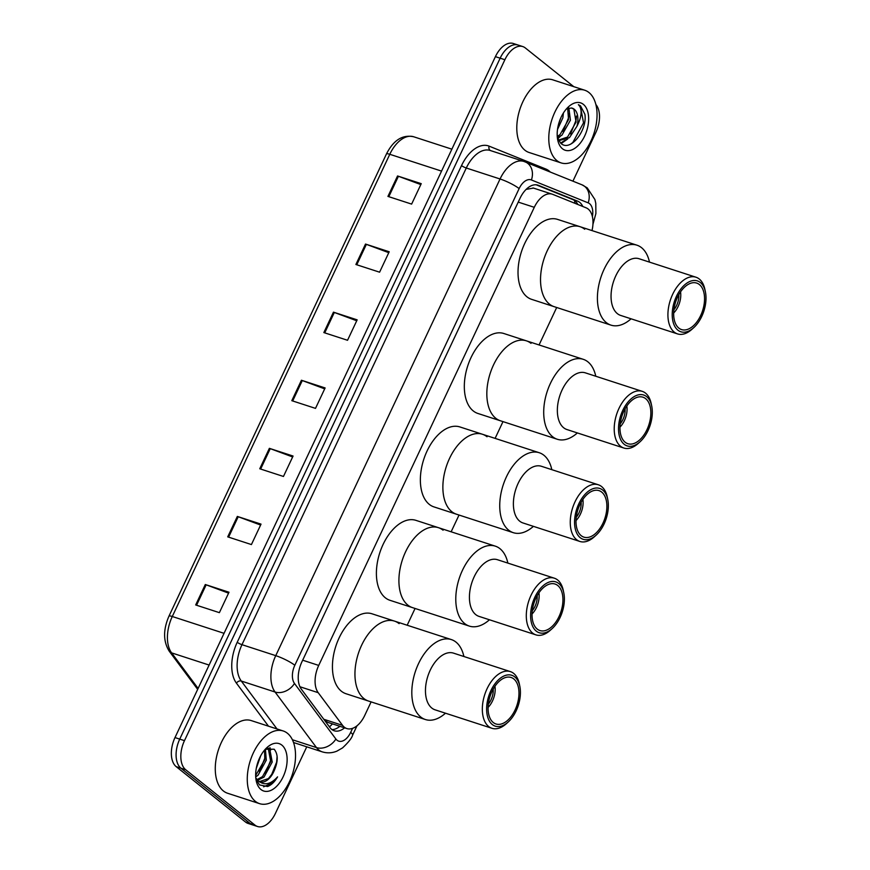 <?xml version="1.0" encoding="UTF-8"?>
<svg xmlns="http://www.w3.org/2000/svg" width="870" height="870" viewBox="0 0 870 870"><rect width="100%" height="100%" fill="white"/><g stroke="black" fill="none" stroke-linecap="round" stroke-linejoin="round"><path stroke-width="1.3" d="M324.869 720.73L328.088 722.47L346.825 728.56A22.924 13.278 108 0 0 364.747 715.412L371.109 701.883M591.991 230.583A22.924 13.278 108 0 0 586.108 207.821L552.7 194.347A22.924 13.278 108 0 0 552.2 194.173A22.924 13.278 108 0 0 534.289 207.321L318.724 665.419A22.924 13.278 108 0 0 318.202 692.683L342.562 725.362A22.924 13.278 108 0 0 344.303 727.179A22.924 13.278 108 0 0 346.825 728.56M533.451 188.094L526.219 189.366A22.924 18.672 112 0 0 526.23 189.301M407.182 625.225L415.066 608.467M451.138 531.798L459.034 515.04M495.106 438.382L502.99 421.624M539.063 344.955L556.691 307.491M582.802 206.494A22.924 13.278 108 0 0 577.68 201.177L538.443 185.343A22.924 13.278 108 0 0 537.932 185.158A22.924 13.278 108 0 0 520.021 198.306L301.868 661.918A22.924 13.278 108 0 0 301.346 689.181L329.98 727.581A22.924 13.278 108 0 0 331.709 729.397A22.924 13.278 108 0 0 334.243 730.778A22.924 13.278 108 0 0 344.607 727.831M339.876 726.298A22.924 13.278 -72 0 1 331.992 729.615M306.751 746.819L275.442 813.352A22.924 13.278 -72 0 1 257.531 826.5A22.924 13.278 -72 0 1 254.997 825.13L185.691 769.732A22.924 13.278 -72 0 1 184.473 740.653L504.883 59.725A22.924 13.278 -72 0 1 522.805 46.578A22.924 13.278 -72 0 1 525.328 47.959L573.776 86.663M595.874 104.53A22.924 13.278 -72 0 1 595.863 132.425L572.928 181.156M257.531 826.5L248.048 823.422A22.924 13.278 -72 0 1 245.525 822.041L176.208 766.655L180.949 768.199A22.924 13.278 -72 0 1 179.731 739.119L500.152 58.192A22.924 13.278 -72 0 1 518.063 45.044A22.924 13.278 -72 0 0 500.152 58.192L179.731 739.119A22.924 13.278 -72 0 0 180.949 768.199L250.266 823.586L180.949 768.199L185.691 769.732M252.789 824.956A22.924 13.278 -72 0 1 250.266 823.586A22.924 13.278 -72 0 0 252.789 824.956M536.192 184.81L572.949 199.632A22.924 13.278 -72 0 1 577.843 204.493M176.208 766.655A22.924 13.278 -72 0 1 174.99 737.575L495.411 56.648A22.924 13.278 -72 0 1 513.322 43.5L522.805 46.578M365.509 244.057L389.205 251.767L379.592 272.19L355.895 264.491L365.509 244.057A6.112 1.066 -154.8 0 1 366.368 244.361L356.765 264.774M397.546 175.968L421.243 183.668L411.63 204.102L387.933 196.402L397.546 175.968A6.112 1.066 -154.8 0 1 398.416 176.273L388.814 196.685M269.374 448.344L293.07 456.043L283.457 476.466L259.76 468.767L269.374 448.344A6.112 1.066 -154.8 0 1 270.244 448.637L260.641 469.05M237.336 516.432L261.033 524.131L251.419 544.566L227.722 536.855L237.336 516.432A6.112 1.066 -154.8 0 1 238.206 516.736L228.603 537.149M205.298 584.52L228.995 592.231L219.381 612.654L195.685 604.954L205.298 584.52A6.112 1.066 -154.8 0 1 206.157 584.825L196.555 605.237M333.46 312.156L357.157 319.856L347.543 340.279L323.847 332.579L333.46 312.156A6.112 1.066 -154.8 0 1 334.33 312.46L324.728 332.862M301.422 380.244L325.119 387.944L315.505 408.378L291.809 400.678L301.422 380.244A6.112 1.066 -154.8 0 1 302.292 380.549L292.679 400.961M324.684 388.857L302.292 380.549M356.733 320.769L334.33 312.46M228.56 593.133L206.157 584.825M260.598 525.045L238.206 516.736M292.646 456.957L270.244 448.637M420.808 184.581L398.416 176.273M388.77 252.67L366.368 244.361M287.415 733.269A38.204 22.131 -72 0 1 291.058 778.008A38.204 22.131 -72 0 1 259.586 803.652A38.204 22.131 -72 0 1 255.378 801.357A38.204 22.131 -72 0 1 251.734 756.617A38.204 22.131 -72 0 1 283.207 730.974A38.204 22.131 -72 0 1 287.415 733.269M259.586 803.652L227.603 793.255A38.204 22.131 -72 0 1 223.383 790.961A38.204 22.131 -72 0 1 219.74 746.221A38.204 22.131 -72 0 1 251.212 720.577L283.207 730.974M260.946 789.514A24.915 14.431 -72 0 1 256.226 780.814A24.915 14.431 -72 0 1 267.057 747.471A24.915 14.431 -72 0 1 281.847 745.111A24.915 14.431 -72 0 1 283.174 776.714A24.915 14.431 -72 0 1 260.946 789.514M259.532 781.586L268.428 778.574L273.637 771.907C278.215 762.044 278.389 754.486 274.17 749.222L265.296 749.255M255.91 778.944L259.521 784.936L267.612 786.523C271.375 785.034 274.702 781.815 277.573 776.877C270.679 784.479 264.23 785.773 258.227 780.781L255.791 777.954M256.987 779.618L262.501 776.649L270.733 761.576L268.275 748.548L267.59 748.048M257.596 780.249L263.98 777.127L272.212 762.055L269.754 749.026L268.047 748.059M255.66 775.464L264.806 759.651L264.534 750.103M255.715 776.899L258.064 775.203L266.285 760.13L265.426 749.168M256.269 768.417L260.706 755.769M273.637 771.907A17.27 10.005 -72 0 1 260.141 781.815A17.27 10.005 -72 0 1 258.227 780.781M259.412 771.701L264.774 758.314L265.241 754.225M265.339 773.626L270.7 760.239L271.157 756.15M270.69 750.038L269.907 747.58M271.255 775.551L276.627 762.163L277.117 756.324M263.588 786.828L272.582 782.848L277.573 776.877M494.954 686.267A16.813 9.744 -72 0 1 488.092 707.386M445.483 713.204A42.032 24.349 -72 0 1 425.376 719.523L345.988 693.727A42.032 24.349 -72 0 1 341.355 691.204A42.032 24.349 -72 0 1 337.353 641.995A42.032 24.349 -72 0 1 371.969 613.785L394.48 621.104A42.032 24.349 108 0 0 361.637 645.203A42.032 24.349 108 0 0 368.499 701.046A42.032 24.349 -72 0 1 363.867 698.523A42.032 24.349 -72 0 1 359.865 649.303A42.032 24.349 -72 0 1 394.48 621.104A42.032 24.349 -72 0 1 399.112 623.616M493.214 689.073A13.757 7.971 -72 0 1 488.342 704.091M425.376 719.523A42.032 24.349 -72 0 1 418.503 663.679A42.032 24.349 -72 0 1 451.356 639.58A42.032 24.349 -72 0 1 463.895 656.513M508.178 722.024L506.351 723.688A29.797 17.259 -72 0 1 491.941 728.299L435.076 709.822A29.797 17.259 -72 0 1 430.204 670.226A29.797 17.259 -72 0 1 453.498 653.131L510.364 671.607A29.797 17.259 -72 0 1 519.303 683.809L519.814 686.234A26.742 15.497 -72 0 1 516.16 710.823A26.742 15.497 -72 0 1 508.178 722.024A26.742 15.497 -72 0 1 489.234 720.795A26.742 15.497 -72 0 1 490.887 690.628A26.742 15.497 -72 0 1 507.351 674.968A26.742 15.497 -72 0 1 519.814 686.234M491.941 728.299A29.797 17.259 -72 0 1 487.08 688.703A29.797 17.259 -72 0 1 510.364 671.607M515.083 709.953A24.458 14.17 -72 0 1 495.965 723.981A24.458 14.17 -72 0 1 491.974 691.498A24.458 14.17 -72 0 1 511.081 677.469A24.458 14.17 -72 0 1 515.083 709.953M588.936 92.514A38.204 22.131 -72 0 1 592.579 137.253A38.204 22.131 -72 0 1 561.106 162.897A38.204 22.131 -72 0 1 556.887 160.602A38.204 22.131 -72 0 1 553.255 115.862A38.204 22.131 -72 0 1 584.716 90.219A38.204 22.131 -72 0 1 588.936 92.514M561.106 162.897L529.112 152.5A38.204 22.131 -72 0 1 524.904 150.206A38.204 22.131 -72 0 1 521.26 105.466A38.204 22.131 -72 0 1 552.733 79.823L584.716 90.219M558.725 140.037L567.555 137.047L576.06 122.061L573.863 109.12L571.329 107.978L566.305 109.054M571.329 107.978A17.27 10.005 -72 0 1 572.329 108.206A17.27 10.005 -72 0 1 574.233 109.239A17.27 10.005 -72 0 1 576.93 126.324L569.437 137.656L559.649 140.407L558.29 139.972M558.181 139.744L559.649 140.407M557.257 136.492L560.03 134.6L568.534 119.614L567.675 108.358M557.398 137.841L561.911 135.209L570.415 120.223L568.882 107.978M558.562 124.203L560.9 117.678M557.496 129.499L562.89 117.776L563.412 113.002M557.365 137.743L560.737 143.202C570.22 152.707 587.598 130.13 584.89 114.296L580.507 105.879L578.387 104.661L579.735 106.292C582.247 111.164 581.301 117.841 576.93 126.324M562.466 148.759A24.915 14.431 -72 0 1 557.746 140.059A24.915 14.431 -72 0 1 568.578 106.716A24.915 14.431 -72 0 1 583.357 104.356A24.915 14.431 -72 0 1 584.683 135.97A24.915 14.431 -72 0 1 562.466 148.759M557.724 138.721L560.236 136.459M561.172 143.561L567.762 138.906M562.988 131.522L568.491 117.918L569.024 113.557M560.617 143.093L565.076 140.233M570.513 133.969L576.016 120.364L576.538 116.004M570.676 144.137L572.841 142.473L583.542 122.811L580.301 105.814L578.387 104.661M538.921 592.84A16.813 9.744 -72 0 1 532.048 613.959M489.44 619.777A42.032 24.349 -72 0 1 469.332 626.096L389.956 600.3A42.032 24.349 -72 0 1 385.323 597.788A42.032 24.349 -72 0 1 381.31 548.568A42.032 24.349 -72 0 1 415.936 520.358L438.447 527.677A42.032 24.349 108 0 0 405.594 551.787A42.032 24.349 108 0 0 412.467 607.619A42.032 24.349 -72 0 1 407.834 605.096A42.032 24.349 -72 0 1 403.821 555.886A42.032 24.349 -72 0 1 438.447 527.677A42.032 24.349 -72 0 1 443.08 530.2M537.181 595.656A13.757 7.971 -72 0 1 532.299 610.664M469.332 626.096A42.032 24.349 -72 0 1 462.47 570.263A42.032 24.349 -72 0 1 495.313 546.153A42.032 24.349 -72 0 1 507.862 563.086M552.145 628.597L550.308 630.261A29.797 17.259 -72 0 1 535.909 634.872L479.044 616.395A29.797 17.259 -72 0 1 474.172 576.799A29.797 17.259 -72 0 1 497.455 559.714L554.331 578.191A29.797 17.259 -72 0 1 563.271 590.382L563.771 592.807A26.742 15.497 -72 0 1 560.128 617.395A26.742 15.497 -72 0 1 552.145 628.597A26.742 15.497 -72 0 1 533.19 627.368A26.742 15.497 -72 0 1 534.854 597.201A26.742 15.497 -72 0 1 551.308 581.541A26.742 15.497 -72 0 1 563.771 592.807M535.909 634.872A29.797 17.259 -72 0 1 531.037 595.287A29.797 17.259 -72 0 1 554.331 578.191M559.04 616.536A24.458 14.17 -72 0 1 539.933 630.554A24.458 14.17 -72 0 1 535.931 598.071A24.458 14.17 -72 0 1 555.049 584.042A24.458 14.17 -72 0 1 559.04 616.536M582.878 499.423A16.813 9.744 -72 0 1 576.016 520.543M533.408 526.35A42.032 24.349 -72 0 1 513.3 532.679L433.912 506.884A42.032 24.349 -72 0 1 429.28 504.361A42.032 24.349 -72 0 1 425.278 455.151A42.032 24.349 -72 0 1 459.893 426.942L482.404 434.25A42.032 24.349 108 0 0 449.562 458.359A42.032 24.349 108 0 0 456.424 514.192A42.032 24.349 -72 0 1 451.791 511.68A42.032 24.349 -72 0 1 447.789 462.459A42.032 24.349 -72 0 1 482.404 434.25A42.032 24.349 -72 0 1 487.037 436.773M581.138 502.229A13.757 7.971 -72 0 1 576.255 517.248M513.3 532.679A42.032 24.349 -72 0 1 506.427 476.836A42.032 24.349 -72 0 1 539.269 452.737A42.032 24.349 -72 0 1 551.819 469.669M596.102 535.18L594.264 536.844A29.797 17.259 -72 0 1 579.866 541.455L523 522.968A29.797 17.259 -72 0 1 518.128 483.383A29.797 17.259 -72 0 1 541.423 466.287L598.288 484.764A29.797 17.259 -72 0 1 607.227 496.955L607.738 499.391A26.742 15.497 -72 0 1 604.084 523.979A26.742 15.497 -72 0 1 596.102 535.18A26.742 15.497 -72 0 1 577.158 533.952A26.742 15.497 -72 0 1 578.811 503.784A26.742 15.497 -72 0 1 595.276 488.113A26.742 15.497 -72 0 1 607.738 499.391M579.866 541.455A29.797 17.259 -72 0 1 575.005 501.859A29.797 17.259 -72 0 1 598.288 484.764M602.997 523.109A24.458 14.17 -72 0 1 583.89 537.138A24.458 14.17 -72 0 1 579.899 504.643A24.458 14.17 -72 0 1 599.006 490.626A24.458 14.17 -72 0 1 602.997 523.109M626.835 405.996A16.813 9.744 -72 0 1 619.973 427.116M577.365 432.934A42.032 24.349 -72 0 1 557.257 439.252L477.88 413.457A42.032 24.349 -72 0 1 473.247 410.934A42.032 24.349 -72 0 1 469.234 361.724A42.032 24.349 -72 0 1 503.86 333.514L526.372 340.833A42.032 24.349 108 0 0 493.518 364.932A42.032 24.349 108 0 0 500.391 420.775A42.032 24.349 -72 0 1 495.759 418.252A42.032 24.349 -72 0 1 491.746 369.043A42.032 24.349 -72 0 1 526.372 340.833A42.032 24.349 -72 0 1 531.004 343.346M625.095 408.802A13.757 7.971 -72 0 1 620.223 423.82M557.257 439.252A42.032 24.349 -72 0 1 550.395 383.42A42.032 24.349 -72 0 1 583.237 359.31A42.032 24.349 -72 0 1 595.787 376.242M640.07 441.753L638.232 443.417A29.797 17.259 -72 0 1 623.833 448.028L566.957 429.552A29.797 17.259 -72 0 1 562.096 389.956A29.797 17.259 -72 0 1 585.379 372.86L642.256 391.348A29.797 17.259 -72 0 1 651.184 403.539L651.695 405.964A26.742 15.497 -72 0 1 648.052 430.552A26.742 15.497 -72 0 1 640.07 441.753A26.742 15.497 -72 0 1 621.115 440.524A26.742 15.497 -72 0 1 622.779 410.357A26.742 15.497 -72 0 1 639.232 394.697A26.742 15.497 -72 0 1 651.695 405.964M623.833 448.028A29.797 17.259 -72 0 1 618.961 408.432A29.797 17.259 -72 0 1 642.256 391.348M646.965 429.682A24.458 14.17 -72 0 1 627.857 443.711A24.458 14.17 -72 0 1 623.855 411.227A24.458 14.17 -72 0 1 642.973 397.198A24.458 14.17 -72 0 1 646.965 429.682M680.547 291.874A16.813 9.744 -72 0 1 673.684 312.993M631.065 318.812A42.032 24.349 -72 0 1 610.957 325.13L531.581 299.334A42.032 24.349 -72 0 1 526.948 296.811A42.032 24.349 -72 0 1 522.935 247.602A42.032 24.349 -72 0 1 557.561 219.392L580.072 226.711A42.032 24.349 108 0 0 547.219 250.81A42.032 24.349 108 0 0 554.092 306.653A42.032 24.349 -72 0 1 549.459 304.13A42.032 24.349 -72 0 1 545.447 254.91A42.032 24.349 -72 0 1 580.072 226.711A42.032 24.349 -72 0 1 584.705 229.223M678.807 294.68A13.757 7.971 -72 0 1 673.924 309.698M610.957 325.13A42.032 24.349 -72 0 1 604.095 269.287A42.032 24.349 -72 0 1 636.938 245.188A42.032 24.349 -72 0 1 649.488 262.12M693.771 327.631L691.933 329.295A29.797 17.259 -72 0 1 677.534 333.906L620.669 315.429A29.797 17.259 -72 0 1 615.797 275.833A29.797 17.259 -72 0 1 639.08 258.738L695.957 277.215A29.797 17.259 -72 0 1 704.896 289.416L705.396 291.841A26.742 15.497 -72 0 1 701.753 316.43A26.742 15.497 -72 0 1 693.771 327.631A26.742 15.497 -72 0 1 674.815 326.402A26.742 15.497 -72 0 1 676.479 296.235A26.742 15.497 -72 0 1 692.933 280.575A26.742 15.497 -72 0 1 705.396 291.841M677.534 333.906A29.797 17.259 -72 0 1 672.662 294.31A29.797 17.259 -72 0 1 695.957 277.215M700.665 315.56A24.458 14.17 -72 0 1 681.558 329.589A24.458 14.17 -72 0 1 677.556 297.105A24.458 14.17 -72 0 1 696.674 283.076A24.458 14.17 -72 0 1 700.665 315.56M323.771 719.262L342.562 725.362M574.526 200.492A22.924 18.672 112 0 1 574.885 203.297M332.438 723.873A22.924 17.291 143.3 0 1 329.425 726.852M299.933 686.745L318.202 692.683M302.673 660.199L318.724 665.419M518.237 202.101L534.289 207.321M592.394 216.663A15.279 8.852 108 0 0 589.534 203.656A15.279 8.852 108 0 0 588.185 202.862L531.407 179.959A15.279 8.852 108 0 0 519.129 188.605L294.821 665.278A15.279 8.852 108 0 0 294.473 683.45L335.885 739.021A15.279 8.852 108 0 0 337.049 740.229A15.279 8.852 108 0 0 350.675 732.377L352.578 728.342M350.675 732.377A15.279 2.653 -154.8 0 1 352.654 735.03C351.915 737.967 348.544 742.251 342.552 747.895L336.864 751.158C332.003 753.126 327.098 753.355 322.161 751.832A30.57 17.704 -72 0 1 318.79 749.994A30.57 17.704 -72 0 1 316.473 747.58L292.396 739.75M592.938 224.351L595.896 213.541L595.787 203.319L594.917 199.545L587.228 187.866L582.052 184.842A15.279 12.452 112 0 1 588.185 202.862M268.504 726.2L236.444 683.178A34.387 19.923 -72 0 1 237.216 642.277L461.524 165.605A34.387 19.923 -72 0 1 489.147 146.16L545.936 169.063A34.387 19.923 -72 0 1 550.242 172.01M184.473 740.653L174.99 737.575M254.997 825.13L245.525 822.041M504.883 59.725L495.411 56.648M335.885 739.021A15.279 11.527 143.3 0 1 316.473 747.58L275.061 692.02L241.294 681.047L277.008 728.962M294.473 683.45A15.279 11.527 143.3 0 1 275.061 692.02A30.57 17.704 -72 0 1 275.746 655.654L241.98 644.681A30.57 17.704 108 0 0 241.294 681.047A3.817 2.882 -36.7 0 0 236.444 683.178M294.821 665.278A15.279 2.653 -154.8 0 0 275.746 655.654L500.054 178.981L466.287 168.008L241.98 644.681A3.817 0.663 25.2 0 1 237.216 642.277M519.129 188.605A15.279 2.653 -154.8 0 0 500.054 178.981A30.57 17.704 -72 0 1 523.947 161.45L490.18 150.477A30.57 17.704 108 0 0 466.287 168.008A3.817 0.663 25.2 0 1 461.524 165.605M489.147 146.16A3.817 3.11 -68 0 0 490.517 150.586M545.936 169.063A3.817 3.11 -68 0 0 545.686 170.172M524.61 161.689A15.279 12.452 112 0 1 525.273 161.929A15.279 12.452 112 0 1 531.407 179.959M537.421 185.016L538.443 185.343M572.949 199.632L577.68 201.177M224.047 633.327L172.282 616.504A7.645 1.327 -154.8 0 0 168.976 616.134L386.476 153.925A7.645 1.327 25.2 0 1 389.782 154.294L172.282 616.504A30.57 17.704 108 0 0 171.597 652.87A7.645 5.764 143.3 0 1 169.248 651.228C163.158 641.451 163.071 629.76 168.976 616.134M386.476 153.925C393.479 140.168 402.538 134.437 413.674 136.764A30.57 17.704 108 0 0 389.782 154.294L441.547 171.107M209.115 665.061L171.597 652.87L198.11 688.442M532.951 187.92L552.2 194.173M322.161 751.832L293.538 742.523M582.052 184.842L523.947 161.45M352.654 735.03L357.015 725.765M197.675 689.366L169.248 651.228M413.674 136.764L451.867 149.172M394.48 621.104L451.356 639.58M438.447 527.677L495.313 546.153M482.404 434.25L539.269 452.737M526.372 340.833L583.237 359.31M580.072 226.711L636.938 245.188"/></g></svg>

